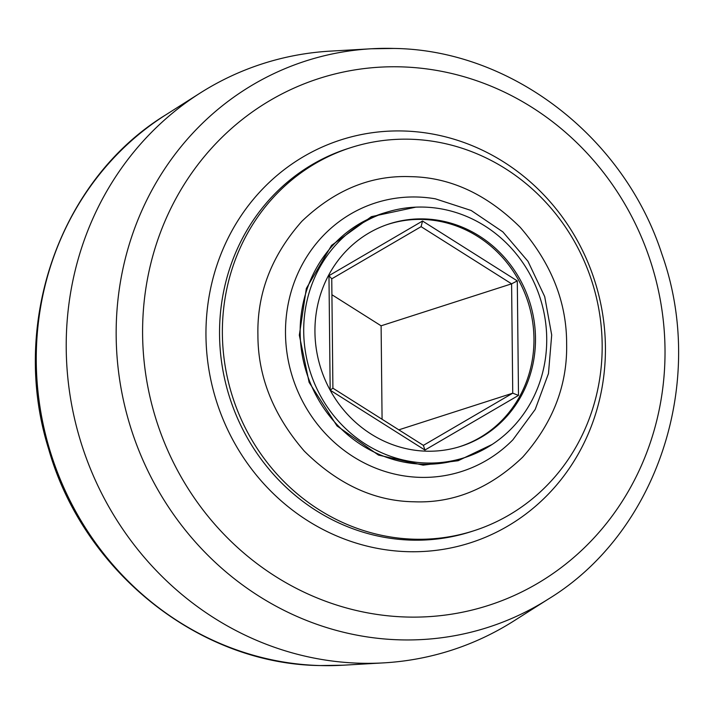 <?xml version="1.0" encoding="UTF-8"?>
<svg xmlns="http://www.w3.org/2000/svg" width="714" height="714" viewBox="0 0 714 714"><rect width="100%" height="100%" fill="white"/><g stroke="black" fill="none" stroke-linecap="round" stroke-linejoin="round"><path stroke-width="1.07" d="M415.851 207.149L371.369 216.663L331.546 245.402L306.333 288.474L299.327 335.169L309.108 382.347L337.035 425.946L378.491 455.095L423.107 465.153L458.129 460.726L492.178 444.438M413.968 501.781C374.422 501.192 337.874 484.306 304.325 451.141C273.337 415.316 257.87 376.581 257.915 334.928C256.995 293.267 271.668 255.362 301.915 221.242C334.786 189.915 371.003 175.055 410.568 176.661C450.115 177.25 486.662 194.128 520.211 227.302C551.199 263.127 566.666 301.861 566.63 343.505C567.55 385.176 552.877 423.072 522.621 457.201C489.75 488.528 453.542 503.388 413.968 501.781M426.436 451.186A116.837 109.581 72.2 0 0 458.522 447.035A116.837 109.581 72.2 0 0 534.108 320.97A116.837 109.581 72.2 0 0 424 218.921A116.837 109.581 72.2 0 0 386.988 224.651A116.837 109.581 72.2 0 0 316.766 351.859A116.837 109.581 72.2 0 0 426.436 451.186M457.772 447.259A116.793 109.545 72.2 0 0 532.519 321.041A116.793 109.545 72.2 0 0 422.518 219.439A116.793 109.545 72.2 0 0 386.247 224.919M423.875 207.096A128.734 120.737 72.2 0 0 388.514 211.665A128.734 120.737 72.2 0 0 305.235 350.574A128.734 120.737 72.2 0 0 426.553 463.02A128.734 120.737 72.2 0 0 467.34 456.701A128.734 120.737 72.2 0 0 544.711 316.543A128.734 120.737 72.2 0 0 423.875 207.096M467.34 456.701L463.913 457.897A128.832 120.827 -107.8 0 1 423.099 464.225A128.832 120.827 -107.8 0 1 301.683 351.699A128.832 120.827 -107.8 0 1 385.024 212.692L388.514 211.665M410.175 139.23A201.196 188.701 72.2 0 0 350.654 147.691A201.196 188.701 72.2 0 0 225.124 365.818A201.196 188.701 72.2 0 0 414.361 539.213A201.196 188.701 72.2 0 0 473.882 530.752A201.196 188.701 72.2 0 0 599.421 312.625A201.196 188.701 72.2 0 0 410.175 139.23M548.29 599.1L513.723 621.028A308.073 288.938 -107.8 0 1 383.614 662.878A308.073 288.938 -107.8 0 1 360.204 663.226A308.073 288.938 -107.8 0 1 78.361 433.594A308.073 288.938 -107.8 0 1 200.277 92.972A308.073 288.938 -107.8 0 1 330.386 51.122L371.253 48.775A297.488 279.013 72.2 0 0 116.525 348.271A297.488 279.013 72.2 0 0 400.054 639.851A297.488 279.013 72.2 0 0 548.29 599.1C657.683 532.466 707.11 381.16 661.958 254.282C624.143 136.954 511.51 50.007 394.074 48.445L371.253 48.775A297.488 279.013 72.2 0 1 393.86 48.445M518.498 395.404L424.928 450.043L330.171 390.174L328.967 275.666L422.536 221.028L517.293 280.897L518.498 395.404L512.741 393.182L511.599 283.833L421.099 226.659L331.751 278.835L332.902 388.193L423.393 445.366L512.741 393.182L398.814 429.837M331.921 294.739L381.106 325.807L511.599 283.833L517.293 280.897M381.106 325.807L382.079 419.261M421.099 226.659L422.536 221.028M331.751 278.835L328.967 275.666M424.928 450.043L423.393 445.366M332.902 388.193L330.171 390.174M205.962 335.794A211.612 198.474 -107.8 0 1 403.481 130.992A211.612 198.474 -107.8 0 1 605.418 346.888A211.612 198.474 -107.8 0 1 407.89 551.681A211.612 198.474 -107.8 0 1 205.962 335.794M350.654 147.691L347.825 148.601A201.196 188.701 72.2 0 0 222.295 366.728A201.196 188.701 72.2 0 0 411.541 540.123A201.196 188.701 72.2 0 0 471.061 531.662L473.882 530.752M165.71 114.9C59.565 179.741 9.344 324.388 48.668 449.097C83.243 571.432 198.804 664.082 319.926 665.555L342.747 665.225A297.488 279.013 -107.8 0 1 320.14 665.555A297.488 279.013 -107.8 0 1 47.981 443.813A297.488 279.013 -107.8 0 1 165.71 114.9L200.277 92.972M665.011 349.2A276.746 259.557 72.2 0 0 400.929 66.857A276.746 259.557 72.2 0 0 142.604 334.688A276.746 259.557 72.2 0 0 406.685 617.03A276.746 259.557 72.2 0 0 665.011 349.2M420.064 477.363A141.024 132.26 72.2 0 0 512.911 439.779L535.205 409.434L548.459 373.583L551.699 334.991L544.702 296.605L527.994 261.333L502.861 231.88L471.195 210.496L435.406 198.84A141.024 132.26 72.2 0 0 417.128 197.01A141.024 132.26 72.2 0 0 285.493 333.492A141.024 132.26 72.2 0 0 420.064 477.363M342.747 665.225L383.614 662.878"/></g></svg>
